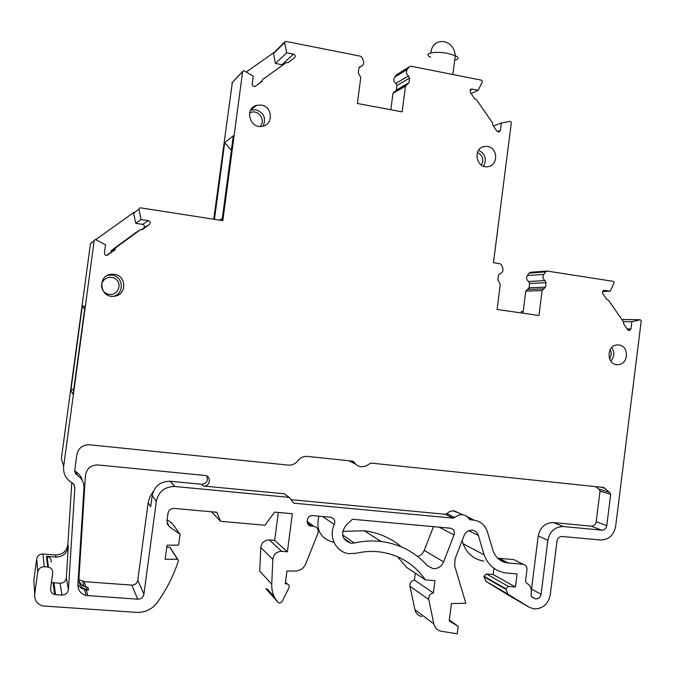 <?xml version="1.0" encoding="UTF-8"?>
<svg xmlns="http://www.w3.org/2000/svg" width="675" height="675" viewBox="0 0 675 675"><rect width="100%" height="100%" fill="white"/><g stroke="black" fill="none" stroke-linecap="round" stroke-linejoin="round"><path stroke-width="1.01" d="M55.536 594.633L53.949 582.803L53.072 582.668L54.624 594.498L61.948 595.08C65.635 594.937 67.804 593.08 68.428 589.52L74.849 487.822L74.191 484.886L72.022 482.768C65.821 479.064 63.028 473.614 63.652 466.417L94.222 240.545L95.099 239.617L95.867 239.726L105.528 244.738L104.422 252.948C104.465 254.635 105.351 255.462 107.063 255.42L114.86 249.953L115.695 247.809L140.316 229.762L142.526 229.534L149.335 224.505C150.694 222.792 150.348 221.493 148.289 220.615L141.083 219.51L138.847 209.073L140.088 207.773L222.826 220.641L242.637 71.609L243.312 70.782L244.19 70.875L253.243 76.081L252.188 84.012C252.298 85.826 253.226 86.636 254.99 86.434L262.001 81.472L262.786 79.414L285.93 62.75L288.006 62.615L294.41 57.966C295.684 56.346 295.363 55.072 293.431 54.143L286.664 52.819L284.58 42.601L285.744 41.386L360.501 56.202L362.104 57.586L363.352 60.809C364.154 63.467 363.369 65.332 360.998 66.395L359.151 67.466M54.624 594.498C51.756 593.587 50.397 591.638 50.574 588.651L52.684 573.033C52.844 569.945 51.427 567.979 48.414 567.118L47.706 567.017L46.44 556.31L55.848 557.044C62.572 556.909 66.698 553.643 68.226 547.239M307.471 523.243L311.394 526.137L313.934 526.365C317.512 527.31 318.828 529.664 317.891 533.41L305.724 563.912C303.708 568.325 300.358 570.679 295.684 570.983L286.942 571.084L285.272 583.799L287.272 583.968C289.06 584.558 289.634 585.79 289.001 587.672L282.074 601.568L279.889 603.129L278.218 602.513C273.679 597.4 271.519 591.283 271.73 584.153L272.852 559.364C273.67 554.183 276.632 551.509 281.737 551.34L287.373 551.804L292.351 513.742L274.598 512.114L264.963 525.234L220.607 521.311L216.827 512.266L174.15 508.41C170.809 508.444 168.75 510.089 167.982 513.363L166.911 521.412L169.003 526.357L180.039 534.271L178.597 545.122L167.046 545.181L165.164 559.33L177.66 559.246L178.47 560.596C173.661 575.48 166.624 589.427 157.351 602.429C152.052 609.322 145.142 612.647 136.62 612.394L42.66 605.931C37.015 604.058 34.366 600.176 34.72 594.278L37.749 571.919C38.559 568.553 40.728 566.84 44.263 566.764L47.706 567.017M311.394 526.137C304.872 525.673 306.416 514.763 312.879 515.616L330.556 517.236C334.235 518.231 335.5 520.644 334.344 524.475L322.633 516.51M629.016 330.691L630.973 329.02L631.876 321.739L640.322 319.756L641.242 320.87L615.625 526.517C613.727 535.351 608.664 539.848 600.455 540L562.191 536.482C559.398 536.524 557.668 538.042 557.01 541.038L550.235 595.013C548.049 604.53 542.498 609.137 533.571 608.833L528.93 607.112L507.853 594.042L505.803 588.76L508.452 586.432L515.43 586.98L517.084 573.919L505.685 572.948C495.332 571.202 488.135 565.161 484.11 554.842L478.373 535.452C477.326 532.406 475.276 530.651 472.222 530.204C468.492 530.086 465.792 531.849 464.122 535.503L455.017 559.018L454.705 565.987L465.86 603.29L451.44 603.56L449.221 620.924L458.182 626.341L457.228 633.817L441.011 631.184C437.248 630.307 434.877 627.902 433.882 623.97L428.752 599.518C428.465 595.958 430.009 593.781 433.375 592.987L434.962 580.635L425.377 579.876C414.408 564.106 399.347 554.808 380.202 551.981C372.187 550.969 364.129 551.399 356.02 553.281L348.933 553.635C336.099 552.369 328.193 536.659 334.344 524.475M629.311 330.699L627.834 329.948L623.708 323.966L623.54 321.924L608.555 300.316L606.892 299.565L602.699 293.482L602.497 291.499L603.771 290.385M470.551 89.395L471.158 89.1L470.18 92.222L474.668 98.736L476.44 99.596L492.463 122.749L492.649 124.875L497.062 131.279L498.994 132.097L500.403 130.477L501.365 122.977L510.224 121.357L511.355 122.546L493.467 262.718L500.065 263.748L501.567 265.005L502.723 268.059C503.491 270.911 502.563 272.793 499.939 273.704L498.395 275.425L497.829 279.897L500.293 284.276L497.087 309.462L538.954 315.512L542.109 290.579L525.766 291.144L527.42 289.465L543.831 288.849L545.51 287.12L546.067 282.698L545.037 280.614C542.793 278.961 542.379 276.893 543.805 274.404L545.636 271.848L547.358 271.097L613.482 281.382L614.157 282.817L610.175 291.254L604.353 290.368M543.831 288.849L527.42 289.465L529.073 287.795L529.613 283.508L528.609 281.492C526.424 279.889 526.028 277.889 527.411 275.476M542.109 290.579L543.788 288.849L527.394 289.474M471.158 89.1L471.943 89.075L470.036 90.003M359.294 67.238L360.239 66.572L358.906 68.209L358.29 72.917L360.779 77.515L357.387 103.478L402.148 111.864L405.481 86.164L408.949 82.755L409.548 78.106L408.493 75.921C406.173 74.073 405.768 71.93 407.27 69.474L409.227 66.918L411.058 66.226L481.672 80.224L482.389 81.751L478.162 90.298L471.943 89.075M487.628 146.441C497.88 147.791 498.487 165.113 488.337 166.573C476.55 169.425 472.188 148.534 484.161 146.483L487.628 146.441M343.609 538.102L350.882 543.206L354.291 543.021C363.268 540.962 372.195 540.456 381.071 541.485C399.617 543.94 415.058 551.998 427.402 565.675L432.894 568.62C437.822 568.924 441.391 566.679 443.61 561.887L424.229 550.387C422.93 553.492 420.744 555.525 417.673 556.512M350.882 543.206C341.947 539.705 340.327 533.731 345.997 525.277L352.451 519.244L450.352 528.204C453.701 529.073 454.942 531.318 454.064 534.938L443.61 561.887M261.394 105.072C272.227 106.523 273.696 123.694 263.191 126.09C250.543 130.224 243.599 108.709 256.525 105.342L261.394 105.072M114.261 274.278C126.858 275.468 126.917 295.169 114.337 296.241C100.254 298.662 96.668 275.982 110.877 274.303L114.261 274.278M618.967 345.001C629.564 345.971 628.509 364.804 617.87 364.643C606.462 365.504 606.032 344.976 617.456 344.933L618.967 345.001M143.927 594.11L137.784 580.289L148.129 502.867L150.711 506.689L152.196 495.585C154.423 486.127 160.372 481.343 170.049 481.241L174.698 486.481C164.742 486.608 158.617 491.543 156.322 501.289L143.927 594.11C143.159 597.4 141.075 599.096 137.692 599.197L86.062 595.468C80.646 593.848 77.92 590.228 77.887 584.609L83.978 488.042C84.122 482.557 81.894 478.305 77.287 475.284L75.431 473.411L74.706 470.872L76.815 454.688C78.283 448.335 82.325 445.011 88.948 444.715L288.74 465.151C292.477 465.235 295.523 463.767 297.886 460.747C300.223 457.768 303.218 456.308 306.88 456.359L352.654 461.143L354.139 462.122L351.776 461.05M606.774 525.665L596.185 521.775C595.561 524.661 593.907 526.137 591.216 526.179L601.703 530.162C604.454 530.111 606.133 528.609 606.774 525.665L610.673 494.404L609.517 492.337L603.745 487.477L370.887 463.058L365.732 466.113L361.648 466.822C358.366 466.552 355.868 464.991 354.139 462.122M601.703 530.162L563.431 526.542L553.525 522.593L591.199 526.179L601.703 530.162M531.36 596.573L535.553 598.919C538.515 598.995 540.354 597.459 541.08 594.304L547.881 540.202C549.855 531.242 555.019 526.686 563.389 526.542L563.431 526.542M535.553 598.919L531.833 596.995L530.997 595.097L531.309 592.608C531.638 588.237 530.052 585.082 526.534 583.141L525.53 581.15L526.972 569.666C527.091 566.688 525.817 564.891 523.142 564.275L507.558 562.942C500.664 561.836 495.847 557.871 493.113 551.053L487.468 531.959C485.097 525.007 480.423 521.041 473.453 520.054L468.02 517.531M454.882 517.539L446.74 513.658L445.179 514.257L453.296 518.155L458.899 515L462.915 514.679L466.147 515.911L470.348 519.758L473.453 520.054M291.068 499.669L445.179 514.257L453.296 518.155L293.735 503.162L289.339 497.391L174.867 486.498L170.21 481.25L201.656 484.279L203.496 486.025L284.082 493.754L289.339 497.391M405.481 86.164L392.985 93.327L394.31 91.741L406.072 84.974M293.431 54.143L281.973 64.707L275.468 63.45L273.459 53.663L273.848 52.642L246.198 72.031M281.973 64.707L282.749 65.036M213.739 219.232L232.377 82.19M214.473 219.341L224.674 142.703L231.373 150.238M222.328 218.312L219.772 220.168M222.033 220.514L233.288 135.802L224.674 142.703M148.289 220.615L142.687 224.378L135.776 223.324L133.633 213.334L134.047 212.279L95.715 239.659M106.625 255.454L110.658 252.484L111.451 250.425L135.152 233.069M141.539 229.694L143.691 228.108C144.99 226.462 144.653 225.222 142.687 224.378M92.332 242.072L91.454 242.705M90.99 243.11L90.433 243.894L61.349 458.637L63.652 466.417M73.887 388.598L70.808 390.783L73.119 394.301L85.05 306.138L82.257 306.248L84.637 309.175M70.808 390.783L82.257 306.248M68.428 589.52L66.31 577.935L68.293 546.488L67.871 544.523C66.673 551.281 62.564 554.774 55.527 554.985L42.922 553.998C39.563 554.065 37.496 555.694 36.728 558.892L33.843 580.137L34.096 584.137M46.44 556.31L47.115 556.403C50.001 557.238 51.367 559.128 51.207 562.081M53.072 582.668L51.469 582.002M53.949 582.803L60.092 583.242C63.636 583.116 65.703 581.344 66.31 577.935M166.784 547.189L169.931 547.189L170.716 548.421M220.607 521.311L211.486 511.785M287.373 551.804L274.666 540.38L278.328 512.452M271.73 584.153L259.723 571.168L260.795 547.543C261.571 542.607 264.398 540.067 269.283 539.916L274.666 540.38M425.377 579.876L406.755 567.515L397.499 556.689M484.11 554.842L463.084 543.763L462.147 540.608M506.706 594.16L485.882 581.268L483.916 576.222L486.456 573.995L493.155 574.543L493.957 568.266M543.805 274.404L527.403 275.476L529.192 272.995L530.55 272.253M545.636 271.848L529.09 273.139M77.287 475.284L76.072 471.918L74.697 470.728M609.517 492.337L598.885 489.046L600.024 491.071L596.185 521.775M541.08 594.304L531.529 589.098L531.318 590.077M508.224 563.017L499.205 558.343L513.886 559.6L516.4 560.874M87.767 595.713L86.341 589.933L88.56 590.093L86.898 589.84C81.591 588.254 78.916 584.71 78.882 579.192L85.421 475.47C86.603 468.669 90.695 465.159 97.698 464.932L204.896 475.462C211.638 475.867 210.237 486.861 203.546 486.025M446.74 513.658L449.601 511.591L452.933 510.764L459.169 513.143M466.872 516.426L473.985 520.113M499.205 558.343L497.627 558.132M531.529 589.098L538.22 535.992C540.16 527.192 545.248 522.728 553.475 522.593L553.525 522.593M598.885 489.046L595.46 486.608M355.092 463.818L348.806 460.738M76.072 471.918C79.321 473.96 81.405 476.82 82.308 480.507M86.341 589.933L81.219 588.229L77.878 584.626M206.727 475.993C208.448 480.727 206.769 483.494 201.707 484.287M88.56 590.093L87.834 587.258L86.189 587.014C82.679 586.119 80.249 584.035 78.899 580.762M86.223 587.14L85.641 587.098M137.784 580.289C137.05 583.419 135.068 585.023 131.836 585.107L84.299 581.656L78.857 579.665M342.664 531.36L364.298 530.769C378.413 532.575 390.825 537.967 401.524 546.944M424.229 550.387L433.485 526.66M153.377 491.324L149.901 496.741L148.129 502.867M67.871 544.523L71.778 482.633M483.798 561.111C473.858 559.415 466.948 553.627 463.084 543.763M421.757 616.537C418.146 615.684 415.868 613.381 414.914 609.626L409.987 586.271C409.717 582.871 411.202 580.795 414.425 580.053L415.311 573.193M345.802 540.92L347.338 540.717M333.534 542.278C320.583 538.667 315.689 529.968 318.853 516.164M274.421 597.004L267.519 589.275L265.925 588.684L277.737 601.973M167.13 519.775L172.201 523.42L180.039 534.271M392.985 93.327L390.85 109.747M610.175 291.254L602.497 291.482M433.375 592.987L414.425 580.053M458.182 626.341L449.347 619.979M141.083 219.51L135.776 223.324M478.162 90.298L471.142 93.622M408.493 75.921L395.904 83.405C393.652 81.624 393.255 79.549 394.715 77.178L396.613 74.689L409.354 66.766M394.715 77.169L407.261 69.474M395.904 83.405L396.934 85.522L396.141 90.686M286.664 52.819L275.468 63.45M515.43 586.98L493.155 574.543M631.876 321.739L623.287 321.553M528.938 288.554L527.858 289.457M525.766 291.144L522.965 313.2M521.227 312.947L521.421 311.445L523.184 311.453M501.365 122.977L493.433 126.014M454.697 60.185C458.949 59.189 459.143 57.696 455.271 55.688L448.099 53.519C434.886 50.667 422.103 53.544 430.718 57.248M478.575 150.272C485.384 153.908 487.029 159.216 483.511 166.193M284.58 42.601L273.459 53.663M242.637 71.609L231.879 82.915M138.847 209.073L133.633 213.334M94.222 240.545L90.433 243.894M140.316 229.762L135.042 233.137M61.948 595.08L60.092 583.242M74.849 487.822L73.651 484.093M55.848 557.044L55.527 554.985M34.72 594.278L33.843 580.137M177.474 559.229L169.754 547.172M281.737 551.34L269.283 539.916M313.824 526.357L307.032 521.378M478.373 535.452L468.728 530.719M507.853 594.042L485.882 581.268M505.735 589.267L483.848 576.703M640.187 319.781L621.827 319.452M454.064 534.938L439.054 527.167M260.027 126.461C266.802 120.133 257.285 107.975 249.564 113.138M256.525 105.342L250.636 110.152L255.791 109.738C263.9 112.767 266.355 118.218 263.166 126.098M609.483 358.737C611.508 355.835 611.736 352.797 610.158 349.616M611.778 347.498C614.798 352.282 614.461 356.813 610.765 361.083M605.062 488.396L601.18 487.207M610.673 494.404L600.024 491.071M522.982 564.258L513.726 559.583M470.348 519.758L469.277 519.261M203.496 486.025L201.656 484.279M156.322 501.289L152.196 495.585M137.692 599.197L131.836 585.107M85.582 586.853L84.299 581.656M115.695 247.809L111.451 250.425M115.273 248.881L111.054 251.454M545.037 280.614L528.609 281.492M428.752 599.518L409.987 586.271M311.504 526.146L307.429 523.142M114.86 249.953L110.658 252.484M262.389 80.443L258.77 83.81M409.227 66.918L396.613 74.689M546.067 282.698L529.613 283.508M409.548 78.106L396.934 85.522M408.949 82.755L396.343 90.028M500.403 130.477L497.34 131.608M481.359 165.08C484.102 159.562 482.794 155.351 477.444 152.449M37.749 571.919L36.728 558.892M272.852 559.364L260.795 547.543M505.803 588.76L483.916 576.222M107.637 275.324L111.966 275.088C123.652 276.176 124.639 294.199 113.138 296.342M354.291 543.021L342.588 534.895M102.018 288.596C103.309 291.862 105.705 293.794 109.207 294.41C117.248 295.684 122.437 285.103 116.446 279.661C110.725 273.94 100.077 279.399 101.672 287.28M630.973 329.02L627.109 328.894M287.044 583.934L285.466 582.331M547.881 540.202L538.22 535.992M545.51 287.12L529.073 287.795M528.93 607.112L506.132 593.823M433.882 623.97L414.914 609.626M149.335 224.505L143.691 228.108M44.263 566.764L42.922 553.998M169.003 526.357L167.054 523.564M508.452 586.432L486.456 573.995M452.849 74.512L455.271 55.688C454.182 38.441 432.337 36.256 430.802 52.912M482.102 147.201L484.161 146.483M273.502 53.089L284.622 42.002M233.82 80.755L242.671 71.449M169.931 547.189L177.66 559.246M307.032 521.311L313.934 526.365M621.81 319.435L640.322 319.756M530.432 272.261L546.91 271.088M513.886 559.6L523.142 564.275M83.827 586.17L82.679 581.411M86.189 587.014L86.898 589.84M358.999 67.812L360.998 66.395M615.853 364.458L617.87 364.643M84.67 589.688L86.062 595.468M107.587 275.349L110.877 274.303M364.298 530.769L381.071 541.485M454.064 510.789L462.341 514.612M498.547 558.276L507.558 562.942M553.475 522.593L563.389 526.542M266.937 589.25L275.375 598.717M47.115 556.403L48.414 567.118M285.491 582.154L287.272 583.968"/></g></svg>
